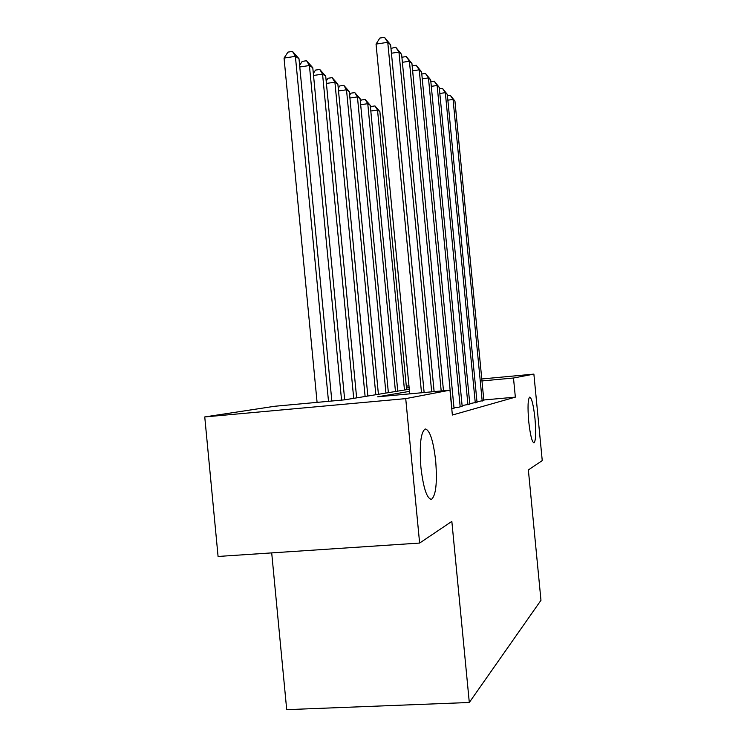 <?xml version="1.0" encoding="UTF-8"?>
<svg xmlns="http://www.w3.org/2000/svg" width="747" height="747" viewBox="0 0 747 747"><rect width="100%" height="100%" fill="white"/><g stroke="black" fill="none" stroke-linecap="round" stroke-linejoin="round"><path stroke-width="1.12" d="M528.708 421.327C527.55 407.031 527.886 398.954 529.716 397.096C531.752 398.011 533.507 405.201 534.983 418.656C536.15 432.756 535.823 440.833 533.993 442.887C531.985 442.14 530.23 434.959 528.708 421.327M420.906 467.314C419.3 445.016 420.738 432.224 425.202 428.955C429.842 429.973 433.335 440.655 435.688 461.002C437.331 482.777 435.921 495.56 431.467 499.351C426.901 498.781 423.372 488.108 420.906 467.314M271.703 552.892L286.708 709.65L469.303 702.488L540.968 600.299L528.362 469.928L542.247 460.582L533.881 374.107L513.488 378.01L481.964 380.942M469.303 702.488L451.842 521.397L419.627 543.06L218.077 556.459L204.753 416.938L274.719 406.265L344.507 399.85L409.281 389.243M406.312 386.18L408.954 385.779M476.978 401.774L483.851 400.467M469.76 403.623L477.025 402.241M462.104 405.584L469.807 404.118M453.971 407.657L458.779 407.236L462.15 406.107M451.804 409.057L454.027 408.217M409.487 391.372L377.655 396.806L449.974 390.158L452.374 415.033L515.346 397.143L483.804 399.972M419.627 543.06L405.724 398.627L204.753 416.938M481.778 378.972L533.881 374.107M515.346 397.143L513.488 378.01M449.974 390.158L405.724 398.627M409.132 387.712L406.489 387.954M421.513 392.773L387.758 42.318L390.625 44.82L424.128 392.539M409.729 393.856L376.049 44.092L387.758 42.318L384.509 37.35L390.625 44.82M376.049 44.092L379.84 38.06L384.509 37.35M331.845 401.018L298.987 58.705L295.392 56.352L284.047 58.079L317.083 402.372M284.047 58.079L287.959 52.113L292.488 51.422L295.392 56.352L328.503 401.326M292.488 51.422L298.987 58.705M431.682 391.839L398.945 52.094L401.625 54.447L434.119 391.615M390.97 48.396L395.77 47.266L398.945 52.094L391.428 53.224M395.77 47.266L401.625 54.447M441.197 390.97L409.412 61.254L411.924 63.448L443.485 390.756M401.895 57.248L406.303 56.548L409.412 61.254L402.381 62.3M406.303 56.548L411.924 63.448M451.944 409.02L419.226 69.844L421.588 71.908L454.055 408.469M412.157 65.857L416.191 65.26L419.226 69.844L412.633 70.806M416.191 65.26L421.588 71.908M460.189 406.863L428.451 77.912L430.674 79.854L462.178 406.349M421.784 73.981L425.482 73.439L428.451 77.912L422.251 78.809M425.482 73.439L430.674 79.854M344.684 399.822L312.788 67.734L309.417 65.531L341.556 400.121M299.622 65.334L302.18 61.394L306.569 60.731L312.788 67.734M306.569 60.731L309.417 65.531L299.78 66.978M356.636 397.862L325.72 76.194L322.564 74.13L353.714 398.347M313.338 73.458L315.505 70.087L319.763 69.452L325.72 76.194M319.763 69.452L322.564 74.13L313.525 75.466M367.851 396.031L337.868 84.14L334.908 82.198L365.115 396.48M326.196 81.106L328.017 78.258L332.154 77.641L337.868 84.14M332.154 77.641L334.908 82.198L326.42 83.44M378.412 394.295L349.307 91.62L346.505 89.789L375.834 394.724M338.27 88.323L339.782 85.933L343.807 85.354L349.307 91.62M343.807 85.354L346.505 89.789L338.522 90.947M467.958 404.837L437.135 85.503L439.236 87.334L469.826 404.342M430.842 81.638L434.231 81.152L437.135 85.503L431.299 86.344M434.231 81.152L439.236 87.334M388.365 392.67L360.082 98.66L357.44 96.942L385.938 393.071M349.643 95.14L350.875 93.179L354.788 92.609L360.082 98.66M354.788 92.609L357.44 96.942L349.923 98.016M475.279 402.913L445.333 92.675L447.304 94.402L477.044 402.456M439.376 88.865L442.485 88.417L445.333 92.675L439.824 93.459M442.485 88.417L447.304 94.402M397.768 391.129L370.26 105.318L367.767 103.693L395.462 391.503M360.362 101.592L361.343 100.005L365.162 99.463L370.26 105.318M365.162 99.463L367.767 103.693L360.661 104.701M482.198 401.102L453.074 99.444L454.942 101.078L483.869 400.672M447.434 95.691L450.282 95.289L453.074 99.444L447.864 100.173M450.282 95.289L454.942 101.078M406.648 389.673L379.878 111.611L377.524 110.07L404.472 390.027M370.484 107.708L371.25 106.476L374.966 105.943L379.878 111.611M374.966 105.943L377.524 110.07L370.801 111.014M431.467 499.351L430.776 499.407"/></g></svg>

